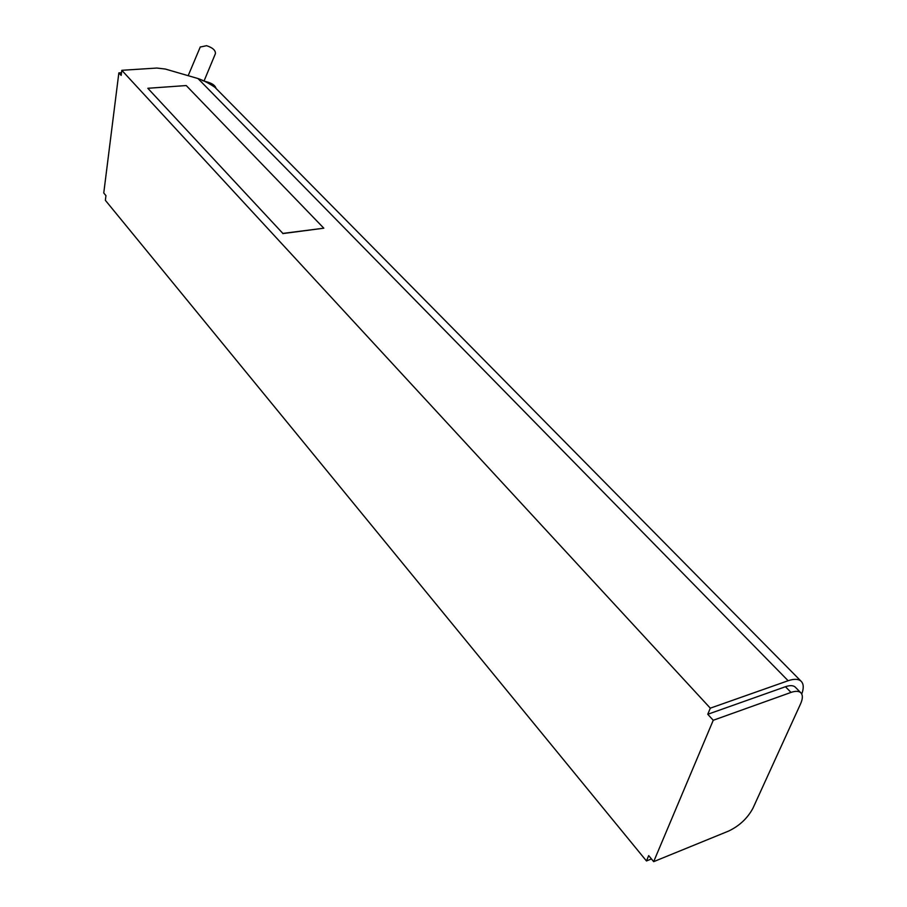 <?xml version="1.0" encoding="UTF-8"?>
<svg xmlns="http://www.w3.org/2000/svg" width="907" height="907" viewBox="0 0 907 907"><rect width="100%" height="100%" fill="white"/><g stroke="black" fill="none" stroke-linecap="round" stroke-linejoin="round"><path stroke-width="1.36" d="M204.03 81.04L215.39 53.717C215.707 50.418 212.771 47.742 206.592 45.69L200.243 47.039M215.084 87.48L214.902 87.287C208.927 83.263 203.349 80.36 198.134 78.58L165.335 69.045L156.82 68.048L121.81 70.304L710.306 708.163L707.755 714.285L713.242 720.271L653.675 861.65L648.698 855.607L646.464 860.97L651.441 858.94M147.818 88.285L186.23 85.553L323.822 228.201L282.848 233.405L147.818 88.285L282.848 233.405M323.822 228.201L282.814 233.587M713.242 720.271L791.017 692.415C795.586 690.839 798.863 690.975 800.858 692.823C802.933 695.068 802.842 698.719 800.598 703.798L752.969 808.182C747.549 818.261 739.443 825.88 728.638 831.05L653.675 861.65M707.755 714.285L785.462 686.724C790.02 685.159 793.308 685.307 795.314 687.166L795.428 687.279M710.306 708.163L788.138 680.726C794.181 678.674 798.545 678.878 801.198 681.338C803.715 683.98 803.897 688.22 801.743 694.048M216.002 88.398C215.401 85.893 212.907 83.875 208.531 82.356L202.216 80.519M646.464 860.97L105.359 200.311L105.949 195.64L103.761 192.976L118.851 72.877L121.164 75.406L121.81 70.304M121.504 72.707L118.851 72.877M785.462 686.724L791.017 692.415M208.281 82.945L208.531 82.356M788.138 680.726L197.987 78.546M200.3 46.903L188.18 75.689M795.314 687.166L800.858 692.823M214.902 87.287L801.198 681.338"/></g></svg>

